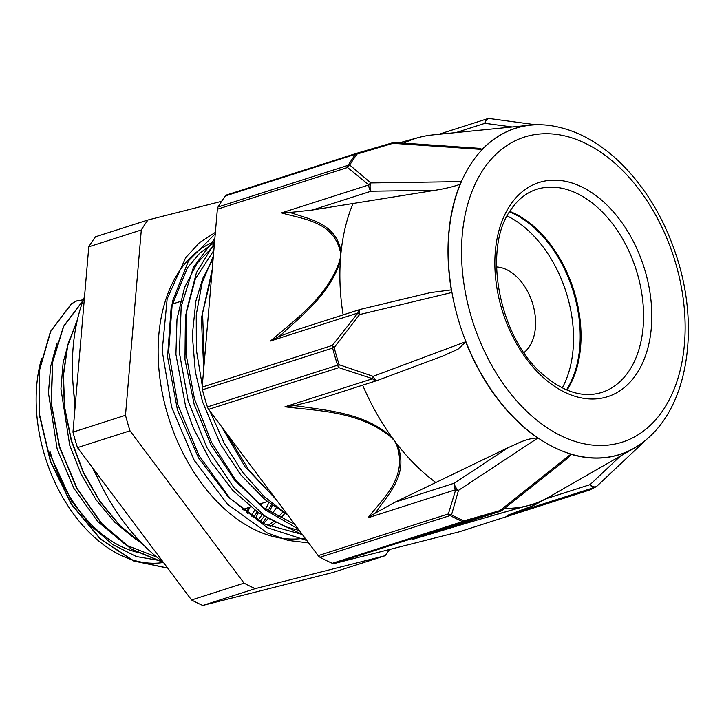 <?xml version="1.0" encoding="UTF-8"?>
<svg xmlns="http://www.w3.org/2000/svg" width="724" height="724" viewBox="0 0 724 724"><rect width="100%" height="100%" fill="white"/><g stroke="black" fill="none" stroke-linecap="round" stroke-linejoin="round"><path stroke-width="1.09" d="M76.454 301.03L71.278 303.89L50.472 331.474L39.386 369.973L39.367 415.069L50.454 461.659L71.495 504.574L100.238 538.955L133.515 560.964L167.715 568.141M71.269 303.881L76.654 300.958L83.36 299.745M83.097 300.46L63.576 326.216L52.544 361.656L51.087 403.268L59.431 446.989L76.835 488.501L101.632 523.76L131.487 549.281L163.524 562.539M77.441 319.61L67.631 345.203L63.205 375.095L64.427 407.54L71.287 440.744L83.378 472.808L100.093 501.904L120.465 526.411L143.424 544.901M71.522 303.808L50.734 331.357L39.648 369.801L39.594 414.825L50.635 461.369L71.604 504.275L100.274 538.683L133.488 560.765L167.66 568.059M83.025 300.659L63.658 326.47L52.743 361.873L51.35 403.377L59.694 446.961L77.043 488.347L101.74 523.524L131.478 549.036L163.407 562.385M247.3 513.406L249.744 507.216M77.287 320.298L67.703 345.81L63.431 375.494L64.707 407.675L71.513 440.59L83.459 472.374L99.966 501.279L120.084 525.705L142.773 544.24M255.291 518.791L258.359 512.664M261.219 505.949L262.251 503.207M262.731 523.063L266.161 517.651M269.391 511.732L272.351 505.352M271.428 504.682L267.934 510.773M264.115 516.42L260.007 521.579M261.5 503.451L260.568 505.442M257.192 511.85L253.545 517.678M248.984 507.461L246.395 512.755M161.479 560.819L136.383 556.566L112.835 544.629L90.772 525.66L71.486 500.89L48.843 451.803M287.754 515.017L263.97 496.356L242.45 472.048L224.168 443.16L209.924 411.069M202.286 385.82L196.331 349.71L196.249 314.84L202.059 283.039L213.372 255.916M302.261 534.384L266.667 517.524L233.906 487.668L206.919 447.64L188.204 401.159L179.371 352.615L181.199 306.533L193.453 267.274L214.865 238.458M308.641 542.919L288.043 540.412L267.228 532.936L227.481 504.221L194.267 460.419L171.597 407.069L162.194 350.859L167.154 298.867L185.697 257.644L199.353 242.748L215.381 232.359M276.378 499.822L248.812 470.066L226.386 433.061M204.322 361.919L202.566 312.868L212.195 269.735M298.161 528.918L265.455 509.995L235.789 480.256L211.471 442.174L194.43 398.788L185.95 353.656L186.665 310.397L196.457 272.559L214.467 243.146M306.822 540.484L267.355 527.715L230.069 498.374L199.118 455.794L177.878 404.87L168.647 351.375L172.403 301.419L188.584 260.685L215.263 233.78M275.464 498.61L245.137 466.908L221.245 426.192M203.725 368.932L201.381 318.216L211.815 274.17M294.731 524.33L263.5 507.66L234.911 480.51L211.164 445.142L194.168 404.399L184.973 359.475L185.407 316.316L195.362 278.84L213.852 250.368M302.361 534.52L264.703 524.086L228.748 497.506L198.53 457.849L177.407 409.766L167.57 356.914L171.136 307.528L187.498 267.726L199.869 253.02L214.521 242.45M214.286 245.246L197.127 263.174L184.53 287.519L176.991 319.031L175.923 354.398L185.742 407.096L193.299 427.947L210.775 461.604L232.82 490.41L258.178 512.538L285.301 526.692L299.356 530.511M213.118 258.893L202.838 278.224L195.887 300.967L192.322 335.103L195.317 371.774L202.485 401.648M202.503 401.72L220.196 443.767L240.639 474.654L264.884 499.551L287.709 514.954M57.142 342.923L50.635 366.453L48.436 392.833L57.178 449.133L73.939 488.401L97.74 521.524L126.248 545.208L156.719 557.037M69.631 338.932L63.151 362.471L60.934 388.833L69.676 445.133L81.007 473.93L96.274 500.094L114.736 522.203L135.451 539.118M243.852 510.827L244.803 508.8M73.513 389.765L74.997 408.246M92.31 467.442L98.156 478.953M251.246 516.167L254.739 510.085M257.925 520.384L261.88 515.008M265.554 509.126L268.903 502.773M332.66 572.53L202.756 605.463L255.282 588.63L385.186 555.697L332.66 572.53M191.552 599.979L77.468 447.613L129.994 430.789L244.078 583.155L191.552 599.979A217.272 143.189 -107.8 0 0 202.756 605.463M221.635 201.308L147.995 219.978L95.468 236.802A217.272 143.189 -107.8 0 0 88.781 246.821L141.307 229.988L125.487 415.286L72.961 432.119L88.781 246.821M129.994 430.789A217.272 143.189 -107.8 0 1 125.487 415.286M77.468 447.613A217.272 143.189 -107.8 0 1 72.961 432.119M141.307 229.988A217.272 143.189 -107.8 0 1 147.995 219.978M255.282 588.63A217.272 143.189 -107.8 0 1 244.078 583.155M163.461 562.457A135.478 89.287 -107.8 0 1 44.046 453.342A135.478 89.287 -107.8 0 1 41.657 358.271M284.84 513.388A135.478 89.287 -107.8 0 1 280.441 518.185M275.527 522.628A135.478 89.287 -107.8 0 1 270.097 526.629M304.994 538.041A155.398 102.41 -107.8 0 1 167.208 413.033A155.398 102.41 -107.8 0 1 214.603 241.499M389.476 549.507A217.272 143.189 -107.8 0 1 385.186 555.697M649.745 436.563A171.19 112.817 -107.8 0 1 488.51 385.711A171.19 112.817 -107.8 0 1 471.541 162.963A171.19 112.817 -107.8 0 1 550.104 125.523C574.413 129.134 597.282 141.017 618.703 161.171C644.939 186.43 664.333 218.494 676.895 257.391C699.013 325.519 688.768 400.806 649.745 436.563L649.627 436.672A171.262 112.872 72.2 0 1 634.26 448.129A171.262 112.872 72.2 0 1 570.937 454.247A171.262 112.872 72.2 0 1 570.829 454.21L499.895 510.619L463.903 520.873A215.734 142.175 -107.8 0 1 451.55 514.818L458.491 490.356A5.819 2.67 -123.4 0 1 454.229 483.216L395.033 502.185L508.302 447.541C518.827 443.242 524.927 438.654 537.706 437.975A171.262 112.872 72.2 0 1 465.776 341.909A171.262 112.872 72.2 0 1 465.713 341.755L373.113 376.317L339.158 364.715A215.734 142.175 -107.8 0 1 334.18 347.62L359.557 314.578L451.758 292.514A171.262 112.872 72.2 0 1 461.224 181.624L370.797 182.937A5.819 4.38 135.7 0 0 368.833 184.919A5.819 3.837 72.2 0 0 371.059 191.208A5.819 2.76 -90.8 0 1 370.797 182.937L349.764 165.072A215.734 142.175 -107.8 0 1 353.348 159.407A215.734 142.175 -107.8 0 1 357.149 154.022L393.005 143.307L482.13 149.443A171.262 112.872 72.2 0 1 482.211 149.361A171.262 112.872 72.2 0 1 530.773 125.116L432.635 134.926A192.068 126.582 72.2 0 0 431.64 135.035A192.068 126.582 72.2 0 0 423.468 136.347L423.015 136.429A5.819 4.968 76.7 0 1 423.468 136.347A192.068 126.582 72.2 0 0 421.477 136.791A192.068 126.582 72.2 0 0 420.219 137.098A192.068 126.582 72.2 0 0 419.268 137.352A192.068 126.582 72.2 0 0 416.997 137.985A5.819 3.647 -104.8 0 0 416.599 138.058A5.819 3.647 -104.8 0 0 416.463 138.094L399.358 142.836M537.706 437.975A171.262 112.872 72.2 0 0 537.814 438.056L458.491 490.356A5.819 4.19 11.9 0 1 455.713 489.696L448.373 513.922L318.171 555.634A5.819 3.837 72.2 0 0 319.963 557.254L450.165 515.533A5.819 3.837 -107.8 0 1 448.373 513.922A5.819 4.29 -158.9 0 0 451.55 514.818A5.819 3.602 118.7 0 1 450.165 515.533A216.042 142.384 72.2 0 0 462.536 521.597A5.819 3.792 -66.6 0 0 463.903 520.873A5.819 0.489 -106.4 0 0 464.455 521.796L500.04 511.397L412.39 539.48C447.351 528.972 488.655 516.33 523.742 506.755A5.819 3.647 -104.8 0 0 524.248 506.519L436.898 531.633M504.565 508.357A192.068 126.582 72.2 0 0 524.248 506.519A192.068 126.582 72.2 0 0 527.497 505.759L530.022 505.162C544.946 502.058 521.18 510.257 507.017 515.488L594.666 487.406A5.819 5.783 57.3 0 0 596.114 486.763A5.819 5.819 0 0 0 597.038 486.057A5.819 4.063 -133.3 0 0 597.119 485.967L646.242 439.703M550.014 125.514A171.262 112.872 72.2 0 0 549.932 125.505A171.262 112.872 72.2 0 0 530.773 125.116M596.187 486.718L589.915 489.904A5.819 5.683 -114.2 0 1 589.164 490.175L458.962 531.887A5.819 3.837 72.2 0 0 459.107 531.85A5.819 3.837 72.2 0 0 459.26 531.796M458.962 531.887L334.253 563.507L464.455 521.796A5.819 3.837 -107.8 0 1 462.536 521.597L332.334 563.308A5.819 3.837 72.2 0 0 334.253 563.507M596.114 486.763A5.819 5.783 57.3 0 0 596.956 486.13M298.623 406.146A525.877 349.719 -146 0 0 294.225 405.657L284.957 406.798C318.651 411.051 358.887 411.033 390.933 437.088L394.308 440.563A192.068 126.582 -107.8 0 1 391.494 436.726C363.683 412.752 328.18 410.752 298.614 406.119M318.171 555.634L208.648 409.368L338.85 367.647A5.819 1.882 -74 0 1 339.158 364.715L207.408 406.933A5.819 3.837 72.2 0 0 208.648 409.368M499.895 510.619L500.04 511.397A5.819 3.837 72.2 0 0 500.194 511.352A5.819 5.819 0 0 0 502.04 510.366A5.819 3.086 -128.5 0 1 502.04 510.366A5.819 3.086 -128.5 0 1 499.895 510.619M202.168 387.114A5.819 3.837 72.2 0 0 202.421 389.802L332.624 348.09A5.819 3.837 -107.8 0 1 332.379 345.402L202.168 387.114L217.363 209.227L347.565 167.516A5.819 4.48 -56 0 1 349.764 165.072A5.819 3.792 31 0 0 348.235 165.28L218.033 206.992A5.819 3.837 72.2 0 0 217.363 209.227M270.541 340.995L278.894 336.615A496.99 315.32 -64.2 0 0 282.297 333.71C303.256 314.261 330.171 293.618 340.325 260.749A5.819 1.62 -167.7 0 0 339.674 260.785C327.067 297.718 295.111 319.456 270.541 340.995L357.9 313.012L332.379 345.402A5.819 1.692 -139.4 0 0 334.18 347.62L332.624 348.09A216.042 142.384 72.2 0 0 337.61 365.213A5.819 3.837 -107.8 0 0 338.85 367.647L372.607 378.715A5.819 3.837 72.2 0 0 376.797 380.643A5.819 3.837 72.2 0 0 376.969 380.58M360.443 309.365A5.819 3.837 72.2 0 0 360.154 309.438A5.819 3.837 72.2 0 0 357.9 313.012A5.819 1.122 35.4 0 0 359.557 314.578A5.819 2.244 -103.5 0 1 360.579 309.32A5.819 2.244 -103.5 0 1 360.588 309.32A5.819 2.244 -103.5 0 1 360.652 309.311M377.095 380.534A5.819 2.226 -110.4 0 1 377.059 380.553A5.819 2.226 -110.4 0 1 373.113 376.317A5.819 1.43 110.6 0 0 372.607 378.715L284.957 406.798M356.869 153.226L226.965 194.847A5.819 3.837 72.2 0 0 226.811 194.892A5.819 3.837 72.2 0 0 225.417 195.923L355.629 154.212A5.819 3.837 -107.8 0 1 357.013 153.18A5.819 3.837 -107.8 0 1 357.167 153.135A5.819 0.489 -106.4 0 0 357.149 154.022A5.819 3.955 -143.4 0 0 355.629 154.212A216.042 142.384 72.2 0 0 348.235 165.28A5.819 3.837 -107.8 0 0 347.565 167.516L368.833 184.919L281.473 212.901C303.781 219.336 333.511 221.444 340.416 252.088A5.819 2.986 -3.4 0 1 341.094 251.771C336.072 223.852 311.401 219.815 292.596 213.29A496.99 314.27 -63.9 0 0 289.491 212.53L312.198 210.069L435.133 190.285C445.812 188.557 454.373 186.466 460.799 184.005M394.779 142.519A5.819 5.819 0 0 0 392.761 142.737L393.005 143.307A5.819 3.195 -86.1 0 1 394.779 142.519A5.819 3.195 -86.1 0 1 394.788 142.519L479.541 148.339L482.211 149.361M489.406 118.537A5.819 5.783 57.3 0 0 487.379 118.745A5.819 3.837 72.2 0 0 487.234 118.79A5.819 3.837 72.2 0 0 484.953 123.306A5.819 4.172 -82.3 0 1 489.786 118.564A5.819 4.172 -82.3 0 1 489.804 118.564A5.819 4.172 -82.3 0 1 489.876 118.582M430.246 292.65L451.305 289.881M296.089 329.972L278.894 336.606M353.104 203.263A181.706 119.75 72.2 0 0 341.094 251.771A181.706 119.75 72.2 0 0 340.66 256.233A181.706 119.75 72.2 0 0 340.325 260.749A181.706 119.75 72.2 0 0 343.131 314.895M289.51 212.512L281.473 212.901M207.408 406.933A216.042 142.384 -107.8 0 1 202.421 389.802M218.033 206.992A216.042 142.384 -107.8 0 1 225.417 195.923M422.735 136.501A5.819 4.968 76.7 0 1 423.015 136.429L421.477 136.791M399.558 142.845L416.997 137.985A192.068 126.582 72.2 0 0 403.82 143.144M414.39 538.837L412.39 539.48M502.121 510.302A5.819 3.086 -128.5 0 1 502.049 510.357L568.657 457.405M570.937 454.247L568.34 457.668M507.017 515.488L508.112 515.108M523.742 506.755L527.497 505.759A192.068 126.582 72.2 0 0 530.719 504.881A5.819 4.968 76.7 0 1 530.022 505.162M508.13 515.099L532.448 505.949L535.751 504.393L530.71 504.881M508.302 447.541L454.229 483.216A5.819 3.837 72.2 0 0 455.713 489.696L368.054 517.778L374.86 513.352A525.877 348.805 -146.3 0 0 376.978 510.791C389.548 492.763 409.105 473.36 397.168 444.319A5.819 2.661 151.1 0 1 396.444 444.446C408.327 476.989 383.494 497.732 368.054 517.778M395.033 502.185L374.851 513.352M436.002 482.655A192.068 126.582 -107.8 0 1 397.177 444.319A192.068 126.582 -107.8 0 1 394.308 440.563L396.444 444.446M465.776 341.909L458.03 349.194L443.251 355.873L377.059 380.553A5.819 2.226 -110.4 0 1 377.05 380.553A5.819 5.819 0 0 1 376.824 380.634M390.933 437.088A5.819 1.339 -44.1 0 0 391.494 436.726A192.068 126.582 -107.8 0 1 362.661 385.177M294.225 405.657L313.899 400.797L376.797 380.643M443.251 355.873L442.744 356.063M332.334 563.308A216.042 142.384 -107.8 0 1 319.963 557.254M507.18 215.951A106.627 70.273 -107.8 0 1 562.267 387.91M509.497 211.879A106.627 70.273 -107.8 0 1 572.711 289.763A106.627 70.273 -107.8 0 1 566.53 389.874M509.796 211.399A106.627 70.273 -107.8 0 1 573.544 289.491A106.627 70.273 -107.8 0 1 567.046 390.091M263.355 523.398A133.868 88.219 72.2 0 0 268.007 518.719M272.269 513.56A133.868 88.219 72.2 0 0 276.125 507.995M282.713 512.158A133.868 88.219 -107.8 0 1 278.297 517.045M273.355 521.57A133.868 88.219 -107.8 0 1 267.88 525.633M163.208 562.123A182.756 120.446 -107.8 0 1 129.433 529.28A182.756 120.446 -107.8 0 1 94.039 469.74M75.341 404.264A182.756 120.446 -107.8 0 1 84.518 296.713M523.959 352.588A46.3 30.508 72.2 0 0 532.348 302.695A46.3 30.508 72.2 0 0 496.528 266.966M143.325 553.408A126.003 83.043 -107.8 0 1 50.11 451.803M589.417 490.103A5.819 3.837 -107.8 0 1 589.318 490.13A5.819 3.837 -107.8 0 1 589.164 490.175L594.666 487.406A5.819 3.837 72.2 0 1 590.105 484.618L545.715 498.836M340.416 252.088L340.66 256.233L339.674 260.785M392.761 142.737L357.167 153.135L392.761 142.737M418.544 137.542L416.734 138.022M487.089 118.845L438.807 134.311L487.234 118.79A5.819 5.819 0 0 1 489.786 118.564L535.878 124.772M312.198 210.069L371.059 191.208L435.133 190.285M455.975 132.592L484.953 123.306L512.185 126.972M646.288 439.658L597.038 486.057A5.819 4.063 -133.3 0 1 590.105 484.618L620.423 456.057M530.719 504.881A192.068 126.582 72.2 0 0 547.815 497.669A192.068 126.582 72.2 0 0 548.692 497.171L634.26 448.129M536.62 189.362A106.627 70.273 -107.8 0 1 636.079 269.464A106.627 70.273 -107.8 0 1 601.689 392.444C583.263 398.091 563.815 392.227 543.362 374.86C499.062 338.307 482.003 248.404 510.845 209.788C517.877 199.417 526.475 192.611 536.62 189.362M510.167 205.227A112.446 74.11 -107.8 0 1 645.238 271.337A112.446 74.11 -107.8 0 1 564.566 392.137A112.446 74.11 -107.8 0 1 510.167 205.227M483.361 169.425A160.176 105.559 -107.8 0 1 675.764 263.599A160.176 105.559 -107.8 0 1 560.847 435.676A160.176 105.559 -107.8 0 1 483.361 169.425M75.993 301.148L77.052 300.813M180.258 301.519L171.914 304.189M267.364 501.569L259.029 504.239M250.622 506.936L242.287 509.606M589.725 489.985A5.819 5.819 0 0 1 589.318 490.13L459.107 531.85M357.131 153.144A5.819 5.819 0 0 0 357.013 153.18L226.811 194.892M431.006 292.469L360.588 309.32A5.819 5.819 0 0 0 360.154 309.438L295.365 330.198M399.349 142.836L419.25 137.352M431.64 135.035L428.056 135.433M413.368 539.172L500.194 511.352M547.815 497.669L535.742 504.402"/></g></svg>
